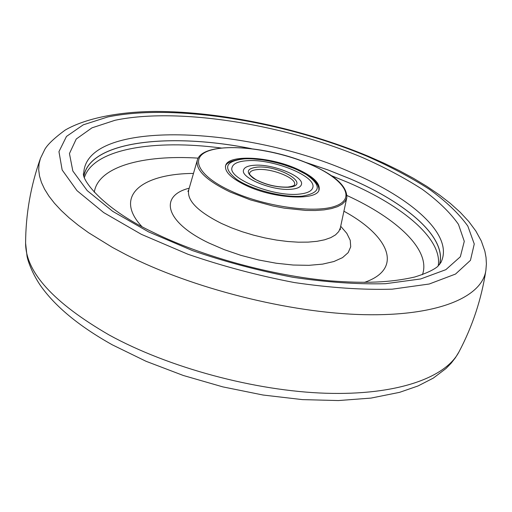 <?xml version="1.0" encoding="UTF-8"?>
<svg xmlns="http://www.w3.org/2000/svg" width="512" height="512" viewBox="0 0 512 512"><rect width="100%" height="100%" fill="white"/><g stroke="black" fill="none" stroke-linecap="round" stroke-linejoin="round"><path stroke-width="0.77" d="M439.373 264.781C447.571 237.926 406.957 203.149 350.003 178.758L328 169.971L304.896 162.138M251.066 148.614C170.643 132.57 91.059 140.8 84.045 175.526M438.176 266.048C442.925 239.443 403.36 206.272 348.698 182.726L331.373 175.667M422.451 274.669C431.238 250.317 397.242 218.483 347.008 195.52M221.338 148.026C154.272 139.168 93.798 148.787 84.499 177.21M198.176 158.131C143.053 154.637 98.048 166.624 94.285 192.243M296.979 168.941C312.666 176.077 320.058 182.944 319.162 189.536C317.658 200.915 274.63 199.027 246.522 185.702C231.77 178.675 224.774 172.115 225.542 166.022C227.168 154.15 269.254 156.282 296.979 168.941M304.614 162.029L327.878 169.901L350.035 178.752C406.88 203.091 447.469 237.779 439.501 264.621M84 175.322C91.29 140.685 170.95 132.557 251.36 148.646M247.085 160.717C272.602 158.49 316.979 176.371 312.768 187.667C311.706 191.174 307.142 193.331 299.091 194.125C273.709 197.114 227.354 178.323 232.064 167.392C233.242 163.558 238.246 161.331 247.085 160.717C272.602 158.49 316.979 176.371 312.768 187.667C311.706 191.174 307.142 193.331 299.091 194.125C273.709 197.114 227.354 178.323 232.064 167.392C233.242 163.558 238.246 161.331 247.085 160.717M254.176 165.274C247.923 165.734 244.378 167.322 243.546 170.035C240.218 177.907 273.235 191.283 291.456 189.222C297.312 188.672 300.627 187.117 301.402 184.57C304.467 176.512 272.461 163.603 254.176 165.274C272.461 163.603 304.467 176.512 301.402 184.57C300.627 187.117 297.312 188.672 291.456 189.222C273.235 191.283 240.218 177.907 243.546 170.035C244.378 167.322 247.923 165.734 254.176 165.274M364.307 282.419C404 268.96 389.152 235.795 343.917 211.219M189.203 188.205C158.848 195.757 164.806 221.984 208.806 242.976L224.179 249.626L240.998 255.373L258.586 259.968L276.224 263.232L293.21 265.037L308.864 265.331L322.605 264.128L333.946 261.51L342.541 257.626L348.16 252.646L350.714 246.79L350.227 240.282L346.822 233.363L340.704 226.259M187.898 191.462L188.755 189.76C186.56 200.166 197.485 211.411 221.53 223.482L231.482 227.814L242.221 231.731L253.491 235.13L265.011 237.933L276.518 240.077L287.725 241.504L298.362 242.189L308.192 242.118L316.992 241.318L324.57 239.808L330.79 237.632L335.539 234.867L338.739 231.578L340.365 227.84L340.314 229.754M193.478 173.427C142.003 173.715 113.242 195.923 141.862 226.547M340.365 227.84L346.797 197.734L345.242 201.171L342.138 204.179L337.51 206.675L331.43 208.595L324 209.888L315.373 210.502L305.722 210.419L284.243 208.141L272.922 205.99L250.464 199.904L230.029 191.955C206.24 180.41 195.334 169.818 197.312 160.186L188.755 189.76M310.413 164.474C278.374 150.534 233.85 143.763 211.648 149.92C188.986 155.834 195.891 174.95 230.765 190.938C265.344 207.046 317.03 213.946 336.614 205.632C356.736 197.562 342.682 178.304 310.413 164.474M352.045 172.819C247.898 126.035 86.515 118.355 83.77 172.896C80.352 177.293 99.61 207.002 152.768 232.16C201.786 256.397 271.795 275.718 330.317 280.858C364.16 283.418 389.715 282.746 414.611 277.043C425.19 273.786 432.794 270.342 437.427 266.726L440.858 262.586C454.477 235.571 412.365 198.426 352.045 172.819M362.592 157.581C282.835 124.077 177.997 107.053 115.085 120.262L91.962 127.853L76.25 139.014L69.446 153.542L72.826 170.989L87.213 190.605L112.704 211.328L148.442 231.821L192.48 250.586C225.082 261.786 258.592 270.694 293.005 277.299C326.733 282.285 357.568 284.416 385.498 283.706L420.672 278.957L445.85 269.67L460.333 256.787L464.282 241.338L458.464 224.358C450.208 212.595 438.163 200.922 422.33 189.35C404.781 178.042 384.87 167.456 362.592 157.581M366.771 156.147C283.334 121.222 174.157 103.392 107.75 116.966L83.27 124.826L66.464 136.454L58.957 151.648L62.157 169.978L77.005 190.662L103.68 212.582L141.318 234.31L187.885 254.227C222.426 266.131 257.939 275.571 294.419 282.56C330.157 287.802 362.765 290.01 392.237 289.171L429.222 284.013L455.52 274.061L470.451 260.346L474.259 243.994L467.821 226.08C458.963 213.702 446.176 201.459 429.472 189.338C410.995 177.51 390.099 166.451 366.771 156.147M40.429 158.432L39.034 163.974L38.714 169.843L39.514 176.013L41.453 182.458L44.576 189.158L48.896 196.083L54.426 203.194L61.165 210.451L69.12 217.824L78.259 225.254L88.57 232.71L112.512 247.462L126.029 254.662C192.051 288.429 289.613 313.037 363.974 314.662C438.534 316.314 482.259 296.858 485.888 270.323L486.4 263.866L486.035 257.466L484.877 251.206L481.293 240.954L475.802 230.97L468.781 221.51L460.198 212.269L450.272 203.341L439.123 194.714L426.848 186.374L413.53 178.342L399.283 170.63L384.198 163.264L368.384 156.275C302.541 128.826 222.304 111.565 156.122 111.443C119.194 111.603 85.331 118.31 65.146 130.112C54.47 137.958 47.712 144.352 44.864 149.293L40.429 158.432C30.694 185.862 25.754 214.086 25.6 243.11C25.6 272.077 53.446 302.701 109.139 334.989C168.595 367.667 255.104 391.014 325.901 393.248C396.806 395.462 445.466 377.773 458.938 351.962C472.518 326.31 481.504 299.098 485.888 270.323M244.23 158.88C224.826 161.165 222.451 168.096 237.094 179.667C252.352 189.965 283.75 197.907 302.214 196.134C320.794 192.954 322.163 185.773 306.33 174.579C290.88 164.915 262.534 157.747 244.23 158.88M288.384 187.245C275.949 187.488 264.352 184.557 253.606 178.458C245.542 172.25 246.701 168.48 257.082 167.136C279.789 165.011 312.723 185.6 288.384 187.245M257.798 169.549C252.973 169.92 250.234 171.155 249.594 173.261C250.144 173.331 247.059 173.709 256.147 179.763C266.534 184.954 277.082 187.392 287.795 187.085C292.41 186.387 294.656 185.542 294.547 184.55C296.96 178.285 272.006 168.198 257.798 169.549M197.312 160.186C202.394 140.704 267.29 145.216 310.554 164.474C335.245 175.334 347.328 186.419 346.797 197.734M458.938 351.962L455.411 357.741L451.174 363.181L446.003 368.506L433.306 378.106L418.003 385.971L399.578 392.346L371.002 398.093L338.413 400.557L302.426 399.616L263.066 395.027L222.848 386.886L183.328 375.488L146.042 361.286L112.339 344.845C78.797 326.08 54.656 306.061 39.93 284.781C31.443 271.949 27.629 260 27.021 256.134L25.6 243.11M225.427 166.797C225.453 163.059 231.552 160.371 243.718 158.739L250.387 158.65L265.344 160.173L281.056 163.757L295.776 168.998L307.859 175.334L312.467 178.733L315.898 182.144L317.978 185.306L318.874 188.128L318.893 190.272"/></g></svg>
